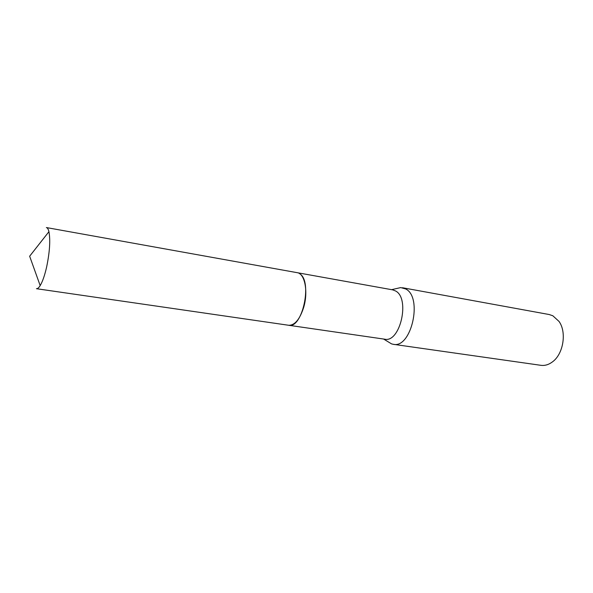 <?xml version="1.0" encoding="UTF-8"?>
<svg xmlns="http://www.w3.org/2000/svg" width="593" height="593" viewBox="0 0 593 593"><rect width="100%" height="100%" fill="white"/><g stroke="black" fill="none" stroke-linecap="round" stroke-linejoin="round"><path stroke-width="0.89" d="M288.821 325.29L384.701 339.196C400.193 343.043 410.363 298.338 395.561 290.963L392.714 289.866L297.36 272.713M40.176 285.596C42.563 281.608 44.727 275.374 46.654 266.902C49.738 251.884 50.494 240.143 48.937 231.678L29.65 256.22L40.176 285.596C38.797 287.813 37.552 288.843 36.432 288.695L288.65 325.268C302.378 328.982 312.741 281.126 299.702 273.758M387.718 341.546L391.573 343.896L393.278 344.303C411.334 348.758 423.017 297.338 405.701 288.961L400.72 287.583L396.324 288.591M393.278 344.303L540.898 365.318C544.848 365.837 548.688 364.702 552.431 361.9C563.365 354.132 566.923 332.243 559.006 321.406L552.817 315.758L549.148 314.52L402.462 287.731M288.65 325.268C294.721 325.416 299.717 319.494 303.638 307.5C308.427 291.823 304.832 273.455 297.197 272.676L46.365 227.556C47.47 227.771 48.322 229.143 48.937 231.678M383.589 339.033L391.573 343.896M391.61 289.666L400.72 287.583"/></g></svg>
